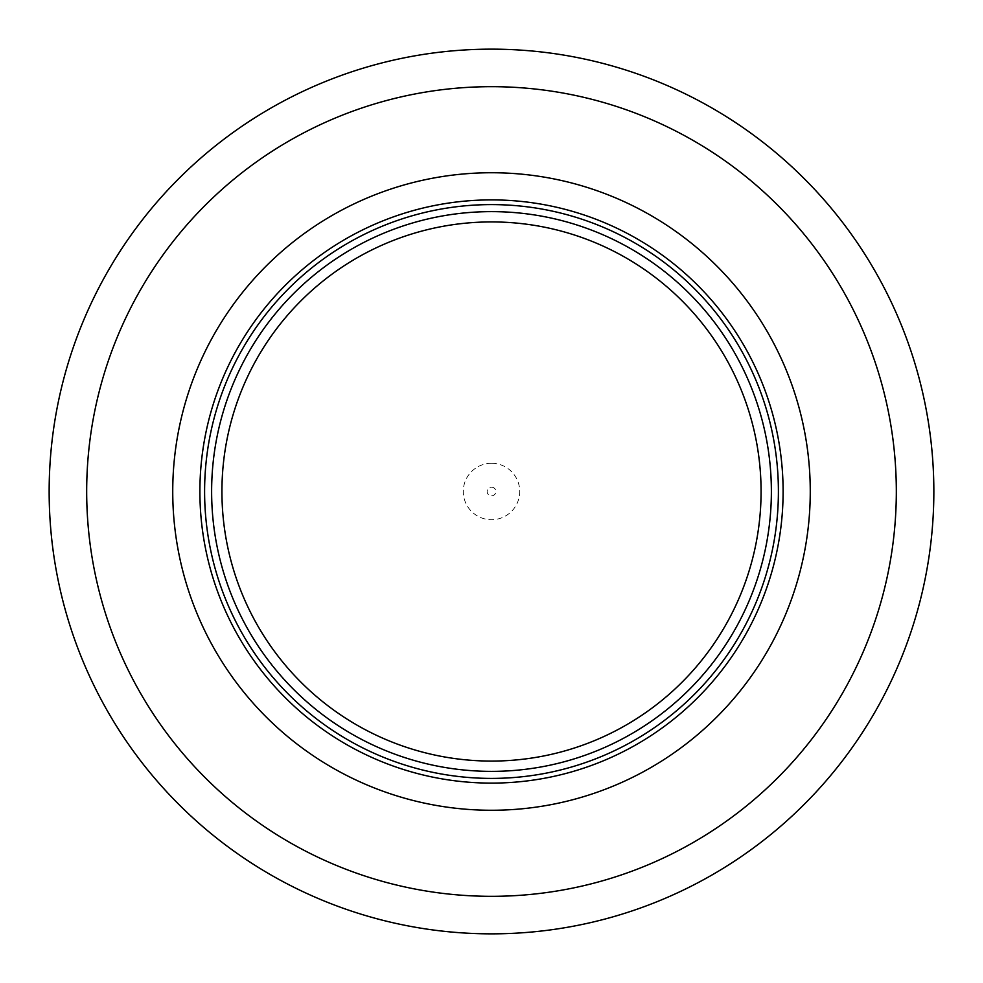 <?xml version="1.0" encoding="UTF-8"?>
<svg xmlns="http://www.w3.org/2000/svg" width="983" height="983" viewBox="0 0 983 983"><rect width="100%" height="100%" fill="white"/><g stroke="black" fill="none" stroke-linecap="round" stroke-linejoin="round"><path stroke-width="0.74" stroke-dasharray="4.92 3.69" d="M491.5 221.925A269.575 269.575 0 0 0 221.925 491.5A269.575 269.575 0 0 0 491.5 761.075A269.575 269.575 0 0 0 761.075 491.5A269.575 269.575 0 0 0 491.5 221.925A269.575 269.575 0 0 1 761.075 491.5A269.575 269.575 0 0 1 491.5 761.075A269.575 269.575 0 0 1 221.925 491.5A269.575 269.575 0 0 1 491.5 221.925M491.5 86.676A404.824 404.824 0 0 1 896.324 491.5A404.824 404.824 0 0 1 491.5 896.324A404.824 404.824 0 0 1 86.676 491.5A404.824 404.824 0 0 1 491.5 86.676M491.5 49.15A442.35 442.35 0 0 1 933.85 491.5A442.35 442.35 0 0 1 491.5 933.85A442.35 442.35 0 0 1 49.15 491.5A442.35 442.35 0 0 1 491.5 49.15A442.35 442.35 0 0 1 933.85 491.5A442.35 442.35 0 0 1 491.5 933.85A442.35 442.35 0 0 1 49.15 491.5A442.35 442.35 0 0 1 491.5 49.15A442.35 442.35 0 0 1 933.85 491.5A442.35 442.35 0 0 1 491.5 933.85A442.35 442.35 0 0 1 49.15 491.5A442.35 442.35 0 0 1 491.5 49.15M491.5 463.276A28.224 28.224 0 0 0 463.276 491.5A28.224 28.224 0 0 0 491.5 519.724A28.224 28.224 0 0 0 519.724 491.5A28.224 28.224 0 0 0 491.5 463.276M491.5 487.15A4.35 4.35 0 0 1 495.85 491.5A4.35 4.35 0 0 1 491.5 495.85A4.35 4.35 0 0 1 487.15 491.5A4.35 4.35 0 0 1 491.5 487.15"/><path stroke-width="1.47" d="M491.5 221.925A269.575 269.575 0 0 0 221.925 491.5A269.575 269.575 0 0 0 491.5 761.075A269.575 269.575 0 0 0 761.075 491.5A269.575 269.575 0 0 0 491.5 221.925M491.5 204.599A286.901 286.901 0 0 1 778.401 491.5A286.901 286.901 0 0 1 491.5 778.401A286.901 286.901 0 0 1 204.599 491.5A286.901 286.901 0 0 1 491.5 204.599M491.5 86.676A404.824 404.824 0 0 1 896.324 491.5A404.824 404.824 0 0 1 491.5 896.324A404.824 404.824 0 0 1 86.676 491.5A404.824 404.824 0 0 1 491.5 86.676M491.5 49.15A442.35 442.35 0 0 1 933.85 491.5A442.35 442.35 0 0 1 491.5 933.85A442.35 442.35 0 0 1 49.15 491.5A442.35 442.35 0 0 1 491.5 49.15M491.5 211.628A279.872 279.872 0 0 0 211.628 491.5A279.872 279.872 0 0 0 491.5 771.372A279.872 279.872 0 0 0 771.372 491.5A279.872 279.872 0 0 0 491.5 211.628M491.5 199.893A291.607 291.607 0 0 1 783.107 491.5A291.607 291.607 0 0 1 491.5 783.107A291.607 291.607 0 0 1 199.893 491.5A291.607 291.607 0 0 1 491.5 199.893M491.5 172.738A318.762 318.762 0 0 0 172.738 491.5A318.762 318.762 0 0 0 491.5 810.262A318.762 318.762 0 0 0 810.262 491.5A318.762 318.762 0 0 0 491.5 172.738"/></g></svg>
